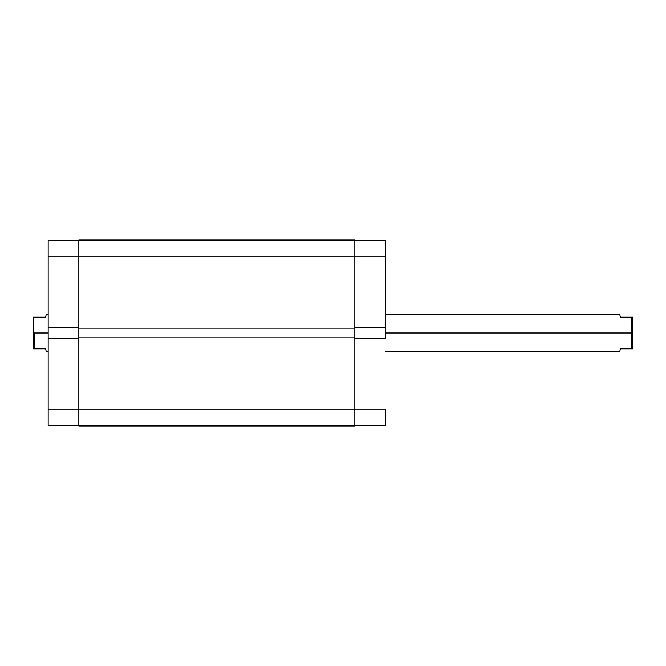 <?xml version="1.0" encoding="UTF-8"?>
<svg xmlns="http://www.w3.org/2000/svg" width="666" height="666" viewBox="0 0 666 666"><rect width="100%" height="100%" fill="white"/><g stroke="black" fill="none" stroke-linecap="round" stroke-linejoin="round"><path stroke-width="1" d="M385.506 338.578L354.836 338.578L385.506 338.578L385.506 240.534L354.836 240.534L385.506 240.534L385.506 256.801L354.836 256.801L385.506 256.801L385.506 338.578M354.836 409.199L385.506 409.199L354.836 409.199L354.836 425.932L354.836 409.199L78.838 409.199L78.838 425.932L354.836 425.932L78.838 425.932L78.838 337.829L78.838 409.199L48.168 409.199L48.168 425.466L78.838 425.466L48.168 425.466L48.168 338.578L48.168 409.199L354.836 409.199L354.836 337.829L354.836 409.199M385.506 425.466L385.506 409.199L385.506 425.466L354.836 425.466L385.506 425.466M354.836 327.422L385.506 327.422L354.836 327.422M78.838 256.801L78.838 337.829L354.836 337.829L78.838 337.829L78.838 328.171L354.836 328.171L354.836 337.829L354.836 328.171L78.838 328.171L78.838 256.801L354.836 256.801L354.836 328.171L354.836 240.068L354.836 256.801L78.838 256.801L78.838 240.068L78.838 256.801L48.168 256.801L48.168 327.422L48.168 256.801L78.838 256.801M354.836 240.068L78.838 240.068L354.836 240.068M78.838 327.422L48.168 327.422L48.168 338.578L78.838 338.578L48.168 338.578L48.168 327.422L78.838 327.422M48.168 240.534L48.168 256.801L48.168 240.534L78.838 240.534L48.168 240.534M620.437 317.199L632.7 317.199L632.7 333L632.7 317.199L631.768 317.199L631.768 333L385.506 333L632.7 333L632.7 348.801L620.437 348.801L619.688 351.59L620.437 348.801L632.7 348.801L632.7 333L631.768 333L631.768 348.801L631.768 317.199L620.437 317.199L619.688 314.41L619.88 315.126L619.688 314.41L385.506 314.41M34.232 333L48.168 333L34.232 333L34.232 348.801L45.563 348.801L46.12 350.874L45.563 348.801L34.232 348.801L34.232 333M45.563 317.199L33.3 317.199L33.3 348.801L34.232 348.801L33.3 348.801L33.3 317.199L45.563 317.199L46.312 314.41L46.12 315.126L46.312 314.41L48.168 314.41M48.168 351.59L46.312 351.59L45.563 348.801M620.437 348.801L619.688 351.59L385.506 351.59"/></g></svg>
